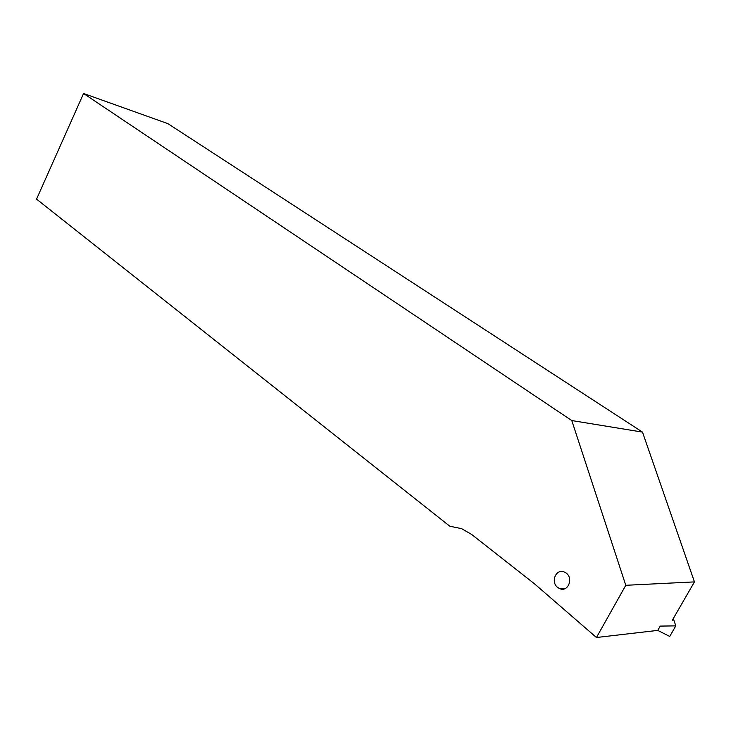 <?xml version="1.0" encoding="UTF-8"?>
<svg xmlns="http://www.w3.org/2000/svg" width="731" height="731" viewBox="0 0 731 731"><rect width="100%" height="100%" fill="white"/><g stroke="black" fill="none" stroke-linecap="round" stroke-linejoin="round"><path stroke-width="1.1" d="M566.114 573.04C573.707 578.285 568.06 592.329 559.836 588.693L557.808 587.55C550.26 582.223 555.962 568.279 564.204 571.953L566.114 573.04M694.45 581.894L642.494 432.112L571.779 420.553L625.782 585.293L694.45 581.894L672.282 620.299M657.79 630.387L596.45 637.505L534.388 583.74L471.669 534.462L461.617 528.668L449.821 526.219L36.55 199.134L83.562 93.495L167.911 123.649L642.494 432.112M625.782 585.293L596.45 637.505M83.562 93.495L571.779 420.553M657.772 630.405L669.733 636.445L675.8 625.873L660.239 626.101L657.745 630.387M673.37 618.673L675.8 625.873M559.836 588.693L565.456 588.418"/></g></svg>
